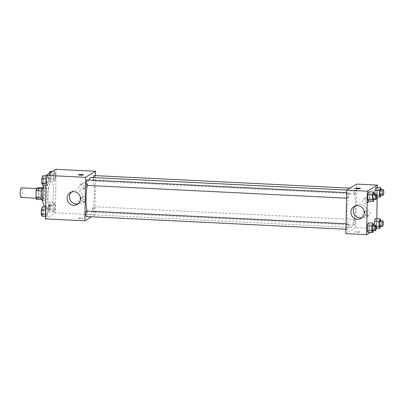 <?xml version="1.0" encoding="UTF-8"?>
<svg xmlns="http://www.w3.org/2000/svg" width="404" height="404" viewBox="0 0 404 404"><rect width="100%" height="100%" fill="white"/><g stroke="black" fill="none" stroke-linecap="round" stroke-linejoin="round"><path stroke-width="0.3" stroke-dasharray="2.02 1.52" d="M21.033 197.465A4.813 1.071 92.8 0 0 21.195 197.42A4.813 1.071 92.8 0 0 22.356 192.355A4.813 1.071 92.8 0 0 21.508 187.85M37.259 198.207A4.813 1.071 92.8 0 0 38.42 193.142A4.813 1.071 92.8 0 0 37.572 188.643A4.813 1.071 92.8 0 0 36.264 193.395A4.813 1.071 92.8 0 0 37.097 198.253A4.813 1.071 92.8 0 0 37.259 198.207M38.638 189.203L38.532 196.182A6.535 1.454 92.8 0 1 38.052 198.404L43.405 198.667A6.535 1.454 92.8 0 0 43.885 196.445L43.996 189.466L38.638 189.203A6.535 1.454 92.8 0 0 38.223 187.522M38.052 198.404L36.446 199.374M43.885 196.445L38.532 196.182M43.405 198.667L41.637 199.627M43.996 189.466A6.535 1.454 92.8 0 0 43.576 187.784L42.218 187.719M41.804 199.637A6.535 1.454 92.8 0 1 41.385 197.955L41.496 190.976A6.535 1.454 92.8 0 1 41.971 188.754L43.576 187.784M43.026 186.845A6.873 1.53 -87.2 0 1 44.253 192.769A6.873 1.53 -87.2 0 1 42.349 200.576M46.93 192.9A6.873 1.53 92.8 0 0 45.703 186.976A6.873 1.53 92.8 0 0 43.839 193.768A6.873 1.53 92.8 0 0 45.031 200.707A6.873 1.53 92.8 0 0 45.258 200.642A6.873 1.53 92.8 0 0 46.93 192.9M44.758 206.202A12.373 2.757 92.8 0 0 45.172 206.085A12.373 2.757 92.8 0 0 48.157 193.056A12.373 2.757 92.8 0 0 45.975 181.482A12.373 2.757 92.8 0 0 43.789 185.244M50.53 206.348A12.373 2.757 92.8 0 0 53.51 193.319A12.373 2.757 92.8 0 0 51.328 181.744A12.373 2.757 92.8 0 0 47.97 193.971A12.373 2.757 92.8 0 0 50.111 206.464A12.373 2.757 92.8 0 0 50.53 206.348M56.06 169.321L55.378 212.847L45.379 218.892M54.126 202.793L55.025 204.581L54.949 209.292L53.974 212.216L53.075 210.428L53.151 205.717L54.126 202.793L55.025 204.581L54.949 209.292L53.974 212.216L53.075 210.428L53.151 205.717L54.126 202.793L49.44 202.566L50.338 204.353L50.268 209.065L49.293 211.989L48.389 210.196L48.465 205.484L49.44 202.566M54.464 181.098L53.565 179.305L53.641 174.594L54.616 171.675L55.515 173.462L55.439 178.174L54.464 181.098L53.565 179.305L53.641 174.594L54.616 171.675L55.515 173.462L55.439 178.174L54.464 181.098L49.778 180.866L48.879 179.078L49.268 173.427M47.319 185.416L46.415 183.628L46.49 178.916L47.465 175.993L48.364 177.785L48.293 182.497L47.319 185.416L46.415 183.628L46.49 178.916L47.465 175.993L48.364 177.785L48.293 182.497L47.319 185.416L45.905 185.35M46.829 216.539L45.93 214.746L46 210.035L46.975 207.116L47.874 208.903L47.803 213.615L46.829 216.539L45.93 214.746L46 210.035L46.975 207.116L47.874 208.903L47.803 213.615L46.829 216.539L45.42 216.468M78.553 174.796L78.553 174.796A2.404 0.348 0.9 0 0 80.411 175.164A2.404 0.348 0.9 0 0 83.365 174.871L83.365 174.871M78.487 203.586A6.898 6.651 -121.2 0 0 81.85 193.662A6.898 6.651 -121.2 0 0 71.503 192.026M80.82 218.029A2.404 0.348 0.9 0 0 77.871 218.322A2.404 0.348 0.9 0 0 80.27 218.705A2.404 0.348 0.9 0 0 82.679 218.397A2.404 0.348 0.9 0 0 80.82 218.029A2.404 0.348 -179.1 0 1 82.679 218.392A2.404 0.348 -179.1 0 1 80.27 218.705A2.404 0.348 -179.1 0 1 77.871 218.317A2.404 0.348 -179.1 0 1 80.82 218.024M95.485 175.644L94.869 214.787L55.378 212.847M94.869 214.787L91.582 216.776M86.618 185.795A2.747 2.651 -121.2 0 0 82.517 183.31A2.747 2.651 -121.2 0 0 81.669 187.037A2.747 2.651 -121.2 0 0 86.618 185.795M86.4 199.399A2.747 2.651 -121.2 0 0 82.305 196.915A2.747 2.651 -121.2 0 0 81.457 200.637A2.747 2.651 -121.2 0 0 86.4 199.399M84.118 187.304A2.747 2.651 58.8 0 1 79.169 188.547A2.747 2.651 58.8 0 1 82.754 184.845A2.747 2.651 58.8 0 1 84.118 187.304M83.901 200.909A2.747 2.651 58.8 0 1 78.957 202.146A2.747 2.651 58.8 0 1 82.542 198.45A2.747 2.651 58.8 0 1 83.901 200.909M86.259 216.514A2.747 0.611 92.8 0 0 87.006 213.797A2.747 0.611 92.8 0 0 86.527 211.019M93.47 177.598A2.747 0.611 92.8 0 0 93.895 181.073A2.747 0.611 92.8 0 0 93.986 181.048A2.747 0.611 92.8 0 0 94.652 178.149A2.747 0.611 92.8 0 0 94.167 175.578M93.501 212.166A2.747 0.611 92.8 0 0 94.162 209.272A2.747 0.611 92.8 0 0 93.677 206.702A2.747 0.611 92.8 0 0 92.93 209.413A2.747 0.611 92.8 0 0 93.405 212.191A2.747 0.611 92.8 0 0 93.501 212.166M86.744 185.391A2.747 0.611 92.8 0 0 86.84 185.365A2.747 0.611 92.8 0 0 87.501 182.472A2.747 0.611 92.8 0 0 87.017 179.901M87.067 211.05A18.589 4.141 92.8 0 0 89.299 214.61A18.589 4.141 92.8 0 0 89.92 214.438A18.589 4.141 92.8 0 0 94.405 194.869A18.589 4.141 92.8 0 0 91.122 177.482M88.88 179.992A18.589 4.141 92.8 0 0 87.309 185.421M350.96 227.265A18.589 4.141 92.8 0 0 355.439 207.696A18.589 4.141 92.8 0 0 352.162 190.309A18.589 4.141 92.8 0 0 347.117 208.671A18.589 4.141 92.8 0 0 350.339 227.442A18.589 4.141 92.8 0 0 350.96 227.265M347.475 223.877A2.747 0.611 -87.2 0 1 347.566 223.851A2.747 0.611 -87.2 0 1 348.041 226.624A2.747 0.611 -87.2 0 1 347.294 229.341A2.747 0.611 -87.2 0 1 346.809 226.77A2.747 0.611 -87.2 0 1 347.475 223.877M355.025 193.875A2.747 0.611 92.8 0 0 355.687 190.981A2.747 0.611 92.8 0 0 355.202 188.405A2.747 0.611 92.8 0 0 354.454 191.122A2.747 0.611 92.8 0 0 354.934 193.9A2.747 0.611 92.8 0 0 355.025 193.875M354.535 224.998A2.747 0.611 92.8 0 0 355.197 222.099A2.747 0.611 92.8 0 0 354.712 219.529A2.747 0.611 92.8 0 0 353.97 222.245A2.747 0.611 92.8 0 0 354.444 225.023A2.747 0.611 92.8 0 0 354.535 224.998M347.874 198.197A2.747 0.611 92.8 0 0 348.541 195.299A2.747 0.611 92.8 0 0 348.056 192.728A2.747 0.611 92.8 0 0 347.309 195.445A2.747 0.611 92.8 0 0 347.783 198.223A2.747 0.611 92.8 0 0 347.874 198.197M376.654 228.634L355.909 227.619L356.591 184.093M355.909 227.619L345.91 233.658M367.776 196.889A2.747 2.651 -121.2 0 0 365.463 200.985A2.747 2.651 -121.2 0 0 370.412 199.743A2.747 2.651 -121.2 0 0 367.776 196.889M367.478 215.933A2.747 2.651 -121.2 0 0 368.837 210.888A2.747 2.651 -121.2 0 0 364.943 213.862A2.747 2.651 -121.2 0 0 367.478 215.933M376.664 228.078L376.811 218.65M377.154 196.955L377.301 187.532M369.155 224.695L368.256 222.902L369.155 224.695L369.079 229.406L369.155 224.695L373.841 224.922M368.105 232.325L369.079 229.406L368.105 232.325M369.645 193.572L368.741 191.784L369.645 193.572L369.569 198.283L369.645 193.572L374.326 193.804M368.594 201.207L369.569 198.283L368.594 201.207M376.791 189.254L375.892 187.461L376.791 189.254L376.72 193.965L376.791 189.254L381.477 189.481M375.745 196.884L376.72 193.965L375.745 196.884L374.841 195.097L375.745 196.884L376.639 196.93M374.861 194.046L374.841 195.097L374.861 194.046M376.063 228.992L370.367 232.436M375.255 228.007L376.23 225.084L376.301 220.372L375.402 218.584L376.301 220.372L376.23 225.084L375.255 228.007L374.356 226.215L375.255 228.007L376.154 228.053M374.372 225.169L374.356 226.215L374.372 225.169M367.913 201.253A2.747 2.651 58.8 0 1 362.964 202.495A2.747 2.651 58.8 0 1 366.549 198.793A2.747 2.651 58.8 0 1 367.913 201.253M367.696 214.857A2.747 2.651 58.8 0 1 362.752 216.095A2.747 2.651 58.8 0 1 366.337 212.398A2.747 2.651 58.8 0 1 367.696 214.857M359.722 232.093A2.404 0.348 0.9 0 0 359.782 232.017A2.404 0.348 0.9 0 0 357.383 231.628A2.404 0.348 0.9 0 0 354.97 231.941A2.404 0.348 0.9 0 0 357.101 232.32A2.404 0.348 0.9 0 0 359.722 232.093A2.404 0.348 -179.1 0 1 357.101 232.315A2.404 0.348 -179.1 0 1 354.97 231.936A2.404 0.348 -179.1 0 1 357.383 231.628A2.404 0.348 -179.1 0 1 359.782 232.012A2.404 0.348 -179.1 0 1 359.722 232.088M362.282 217.529A6.898 6.651 -121.2 0 0 365.645 207.611A6.898 6.651 -121.2 0 0 355.298 205.974M355.656 188.416L355.656 188.416A2.404 0.348 0.9 0 0 358.055 188.799A2.404 0.348 0.9 0 0 360.469 188.491L360.469 188.491M373.836 225.139L373.766 229.634L373.432 230.628M372.73 230.593A2.747 0.611 92.8 0 0 372.821 230.568A2.747 0.611 92.8 0 0 373.483 227.674A2.747 0.611 92.8 0 0 372.998 225.099M373.766 229.634L369.079 229.406M374.326 194.021L374.256 198.516L373.922 199.505M373.22 199.47A2.747 0.611 92.8 0 0 373.311 199.445A2.747 0.611 92.8 0 0 373.973 196.551A2.747 0.611 92.8 0 0 373.488 193.981M374.256 198.516L369.569 198.283M380.987 220.821L380.916 225.316L380.583 226.306M379.881 226.27A2.747 0.611 92.8 0 0 379.972 226.245A2.747 0.611 92.8 0 0 380.634 223.351A2.747 0.611 92.8 0 0 380.149 220.781M380.987 220.604L376.301 220.372M380.916 225.316L376.23 225.084M376.109 226.306L374.356 226.215M381.472 189.698L381.401 194.193L381.073 195.188M380.366 195.152A2.747 0.611 92.8 0 0 380.462 195.127A2.747 0.611 92.8 0 0 381.124 192.228A2.747 0.611 92.8 0 0 380.639 189.658M381.401 194.193L376.72 193.965M376.594 195.183L374.841 195.097M42.289 206.883L43.193 208.671L43.117 213.383L42.142 216.307M42.173 214.317A2.747 0.611 92.8 0 0 42.839 211.423A2.747 0.611 92.8 0 0 42.349 208.848A2.747 0.611 92.8 0 0 41.607 211.565A2.747 0.611 92.8 0 0 42.082 214.342A2.747 0.611 92.8 0 0 42.173 214.317M46.975 207.116L45.566 207.045M47.874 208.903L43.193 208.671M47.803 213.615L43.117 213.383M45.93 214.746L45.445 214.726M46 210.035L45.521 210.014M42.152 214.317A2.747 0.611 92.8 0 0 42.814 211.418A2.747 0.611 92.8 0 0 42.329 208.848A2.747 0.611 92.8 0 0 41.582 211.565A2.747 0.611 92.8 0 0 42.061 214.342A2.747 0.611 92.8 0 0 42.152 214.317M42.779 175.765L43.677 177.553L43.607 182.265L42.632 185.189M42.662 183.194A2.747 0.611 92.8 0 0 43.324 180.3A2.747 0.611 92.8 0 0 42.839 177.73A2.747 0.611 92.8 0 0 42.092 180.447A2.747 0.611 92.8 0 0 42.572 183.219A2.747 0.611 92.8 0 0 42.662 183.194M47.465 175.993L46.056 175.922M48.364 177.785L43.677 177.553M48.293 182.497L43.607 182.265M46.415 183.628L45.935 183.603M46.49 178.916L46.011 178.891M42.642 183.194A2.747 0.611 92.8 0 0 43.304 180.3A2.747 0.611 92.8 0 0 42.819 177.73A2.747 0.611 92.8 0 0 42.072 180.442A2.747 0.611 92.8 0 0 42.551 183.219A2.747 0.611 92.8 0 0 42.642 183.194M49.323 209.994A2.747 0.611 92.8 0 0 49.985 207.101A2.747 0.611 92.8 0 0 49.5 204.53A2.747 0.611 92.8 0 0 48.753 207.247A2.747 0.611 92.8 0 0 49.232 210.019A2.747 0.611 92.8 0 0 49.323 209.994A2.747 0.611 92.8 0 0 49.965 207.101A2.747 0.611 92.8 0 0 49.48 204.53A2.747 0.611 92.8 0 0 48.733 207.242A2.747 0.611 92.8 0 0 49.207 210.019A2.747 0.611 92.8 0 0 49.303 209.994M55.025 204.581L50.338 204.353M54.949 209.292L50.268 209.065M53.974 212.216L49.293 211.989M53.075 210.428L48.389 210.196M53.151 205.717L48.465 205.484M49.929 171.442L50.828 173.23L50.752 177.942L49.778 180.866M49.813 178.876A2.747 0.611 92.8 0 0 50.475 175.977A2.747 0.611 92.8 0 0 49.99 173.407A2.747 0.611 92.8 0 0 49.243 176.124A2.747 0.611 92.8 0 0 49.717 178.901A2.747 0.611 92.8 0 0 49.813 178.876M54.616 171.675L52.353 171.564M55.515 173.462L50.828 173.23M55.439 178.174L50.752 177.942M53.565 179.305L48.879 179.078M53.641 174.594L48.955 174.366M49.788 178.871A2.747 0.611 92.8 0 0 50.455 175.977A2.747 0.611 92.8 0 0 49.97 173.407A2.747 0.611 92.8 0 0 49.222 176.124A2.747 0.611 92.8 0 0 49.697 178.901A2.747 0.611 92.8 0 0 49.788 178.871M36.113 198.207L37.097 198.253M36.587 188.592L37.572 188.643M45.703 186.976L43.415 186.865M45.031 200.707L42.738 200.596M51.328 181.744L45.975 181.482M50.111 206.464L45.576 206.242M77.401 204.409L79.724 203.005M70.266 192.607L72.589 191.203M82.517 183.31L80.017 184.82M85.36 188.017L82.86 189.526M82.305 196.915L79.805 198.425M85.148 201.621L82.648 203.131M352.162 190.309L346.743 190.042M350.339 227.442L89.299 214.61M345.976 229.275L347.294 229.341M346.061 223.776L347.566 223.851M355.202 188.405L349.879 188.148M354.934 193.9L93.895 181.073M354.712 219.529L93.677 206.702M354.444 225.023L93.405 212.191M348.056 192.728L346.551 192.657M347.783 198.223L346.465 198.157M366.312 197.258L363.812 198.768M369.155 201.965L366.655 203.475M366.1 210.863L363.6 212.373M368.943 215.564L366.443 217.079M361.196 218.357L363.519 216.953M354.061 206.555L356.389 205.151"/><path stroke-width="0.61" d="M36.587 188.592L21.508 187.85A4.813 1.071 92.8 0 0 20.2 192.607A4.813 1.071 92.8 0 0 21.033 197.465L36.113 198.207M41.284 197.95L36.032 197.692L36.138 190.713A6.535 1.454 92.8 0 1 36.618 188.491L38.223 187.522L42.218 187.719M36.032 197.692A6.535 1.454 92.8 0 0 36.446 199.374L41.637 199.627M42.738 200.596L42.349 200.576A6.873 1.53 -87.2 0 1 41.157 193.637A6.873 1.53 -87.2 0 1 43.026 186.845L43.415 186.865M41.41 190.971L36.138 190.713M41.859 188.749L36.618 188.491M43.789 185.244A12.373 2.757 92.8 0 0 42.597 198.601A12.373 2.757 92.8 0 0 44.758 206.202L45.576 206.242M91.582 216.776L84.87 220.831L45.379 218.892L46.061 175.366L56.06 169.321L95.551 171.261L95.485 175.644M80.411 175.164A2.404 0.348 -179.1 0 1 78.553 174.796A2.404 0.348 -179.1 0 1 80.967 174.483A2.404 0.348 -179.1 0 1 83.365 174.871A2.404 0.348 -179.1 0 1 80.411 175.164M84.87 220.831L85.552 177.306L46.061 175.366M85.552 177.306L95.551 171.261M83.365 174.871A2.404 0.348 0.9 0 0 80.967 174.488A2.404 0.348 0.9 0 0 78.553 174.796M67.12 198.177A6.898 6.651 58.8 0 1 79.522 195.071A6.898 6.651 58.8 0 1 70.533 204.348A6.898 6.651 58.8 0 1 67.12 198.177M71.503 192.026A6.898 6.651 -121.2 0 0 78.487 203.586M346.061 223.776L86.527 211.019A2.747 0.611 92.8 0 0 86.436 211.045A2.747 0.611 92.8 0 0 85.774 213.943A2.747 0.611 92.8 0 0 86.259 216.514L345.976 229.275M349.879 188.148L94.167 175.578A2.747 0.611 92.8 0 0 93.47 177.598M346.551 192.657L87.017 179.901A2.747 0.611 92.8 0 0 86.269 182.618A2.747 0.611 92.8 0 0 86.744 185.391L346.465 198.157M346.743 190.042L91.122 177.482A18.589 4.141 92.8 0 0 88.88 179.992M87.309 185.421A18.589 4.141 92.8 0 0 87.067 211.05M370.367 232.436L366.655 234.679L345.91 233.658L346.592 190.132L356.591 184.093L377.341 185.108L377.301 187.532M376.063 228.992L376.654 228.634L376.664 228.078M376.811 218.65L377.154 196.955M368.256 222.902L367.281 225.826L367.206 230.538L368.105 232.325L367.206 230.538L367.281 225.826L368.256 222.902L372.937 223.134L373.836 225.139M368.741 191.784L367.766 194.708L367.696 199.419L368.594 201.207L367.696 199.419L367.766 194.708L368.741 191.784L373.427 192.011L374.326 194.021M375.892 187.461L374.917 190.385L374.861 194.046L374.917 190.385L375.892 187.461L380.578 187.693L381.472 189.698M366.655 234.679L367.342 191.153L377.341 185.108M374.427 221.503L374.372 225.169L374.427 221.503L375.402 218.584L374.427 221.503L379.114 221.735L380.088 218.811L380.987 220.821M357.52 219.281A6.898 6.651 58.8 0 1 354.061 206.555A6.898 6.651 58.8 0 1 363.317 209.014A6.898 6.651 58.8 0 1 357.52 219.281M367.342 191.153L346.592 190.132M360.469 188.491A2.404 0.348 0.9 0 0 358.333 188.113A2.404 0.348 0.9 0 0 355.717 188.34A2.404 0.348 -179.1 0 1 358.338 188.107A2.404 0.348 -179.1 0 1 360.469 188.491A2.404 0.348 -179.1 0 1 358.055 188.799A2.404 0.348 -179.1 0 1 355.656 188.416A2.404 0.348 -179.1 0 1 355.717 188.335A2.404 0.348 0.9 0 0 355.656 188.416M355.298 205.974A6.898 6.651 -121.2 0 0 362.282 217.529M373.432 230.628L372.791 232.558L371.892 230.77L371.963 226.058L372.937 223.134M375.68 225.23L372.998 225.099A2.747 0.611 92.8 0 0 372.256 227.816A2.747 0.611 92.8 0 0 372.73 230.593L375.407 230.724A2.747 0.611 92.8 0 0 375.498 230.699A2.747 0.611 92.8 0 0 376.164 227.806A2.747 0.611 92.8 0 0 375.68 225.23A2.747 0.611 92.8 0 0 374.932 227.947A2.747 0.611 92.8 0 0 375.407 230.724M372.791 232.558L368.105 232.325M371.892 230.77L367.206 230.538M371.963 226.058L367.281 225.826M373.922 199.505L373.281 201.434L372.382 199.647L372.453 194.935L373.427 192.011M376.164 194.112L373.488 193.981A2.747 0.611 92.8 0 0 372.74 196.697A2.747 0.611 92.8 0 0 373.22 199.47L375.897 199.601A2.747 0.611 92.8 0 0 375.988 199.576A2.747 0.611 92.8 0 0 376.649 196.682A2.747 0.611 92.8 0 0 376.164 194.112A2.747 0.611 92.8 0 0 375.422 196.829A2.747 0.611 92.8 0 0 375.897 199.601M373.281 201.434L368.594 201.207M372.382 199.647L367.696 199.419M372.453 194.935L367.766 194.708M380.583 226.306L379.942 228.235L379.038 226.447L379.114 221.735M382.825 220.912L380.149 220.781A2.747 0.611 92.8 0 0 379.401 223.493A2.747 0.611 92.8 0 0 379.881 226.27L382.558 226.402A2.747 0.611 92.8 0 0 382.649 226.376A2.747 0.611 92.8 0 0 383.31 223.483A2.747 0.611 92.8 0 0 382.825 220.912A2.747 0.611 92.8 0 0 382.078 223.624A2.747 0.611 92.8 0 0 382.558 226.402M380.088 218.811L375.402 218.584M379.942 228.235L376.154 228.053M379.038 226.447L376.109 226.306M381.073 195.188L380.427 197.117L379.528 195.329L379.603 190.617L380.578 187.693M383.315 189.789L380.639 189.658A2.747 0.611 92.8 0 0 379.891 192.375A2.747 0.611 92.8 0 0 380.366 195.152L383.048 195.284A2.747 0.611 92.8 0 0 383.138 195.258A2.747 0.611 92.8 0 0 383.8 192.36A2.747 0.611 92.8 0 0 383.315 189.789A2.747 0.611 92.8 0 0 382.568 192.506A2.747 0.611 92.8 0 0 383.048 195.284M380.427 197.117L376.639 196.93M379.528 195.329L376.594 195.183M379.603 190.617L374.917 190.385M45.42 216.468L42.142 216.307L41.243 214.519L41.314 209.807L42.289 206.883L45.566 207.045M45.445 214.726L41.243 214.519M45.521 210.014L41.314 209.807M45.905 185.35L42.632 185.189L41.733 183.396L41.804 178.684L42.779 175.765L46.056 175.922M45.935 183.603L41.733 183.396M46.011 178.891L41.804 178.684M49.268 173.427L49.929 171.442L52.353 171.564"/></g></svg>

